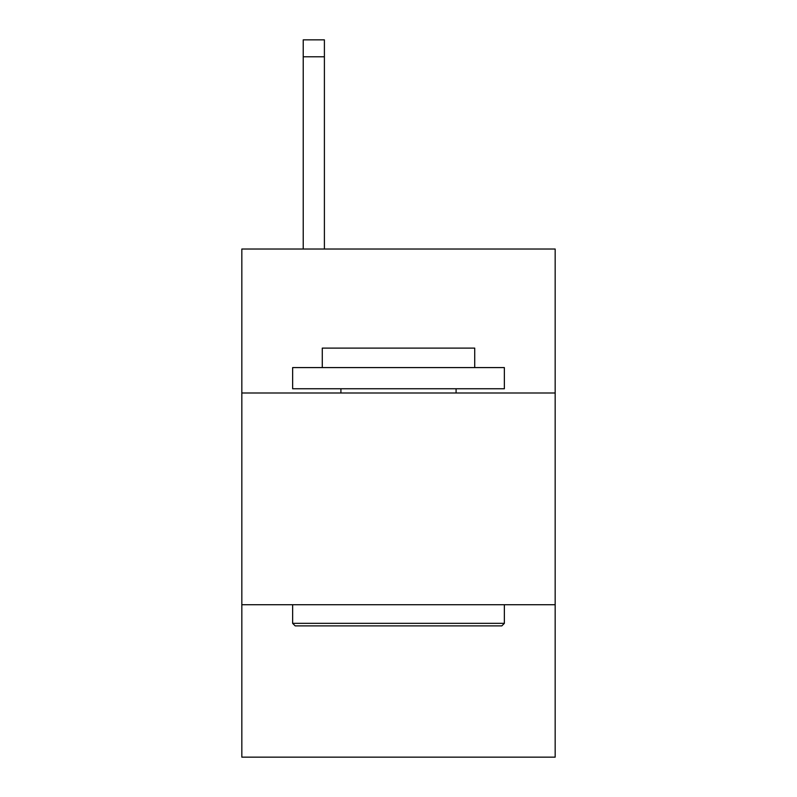 <?xml version="1.0" encoding="UTF-8"?>
<svg xmlns="http://www.w3.org/2000/svg" width="797" height="797" viewBox="0 0 797 797"><rect width="100%" height="100%" fill="white"/><g stroke="black" fill="none" stroke-linecap="round" stroke-linejoin="round"><path stroke-width="1.2" d="M555.17 392.991L555.17 249.023L241.83 249.023L241.83 392.991L555.17 392.991L555.17 757.15L241.83 757.15L241.83 392.991M555.17 604.714L241.83 604.714M295.179 625.884L292.638 623.344L504.362 623.344L501.821 625.884L295.179 625.884M504.362 367.586L504.362 388.757L292.638 388.757L292.638 367.586L504.362 367.586M322.277 367.586L322.277 348.11L474.723 348.11L474.723 367.586M504.362 604.714L504.362 623.344M292.638 604.714L292.638 623.344M456.083 388.757L456.083 392.991M340.917 388.757L340.917 392.991M324.399 249.023L324.399 56.786L303.229 56.786L303.229 39.85L324.399 39.85L324.399 56.786M303.229 249.023L303.229 56.786"/></g></svg>
